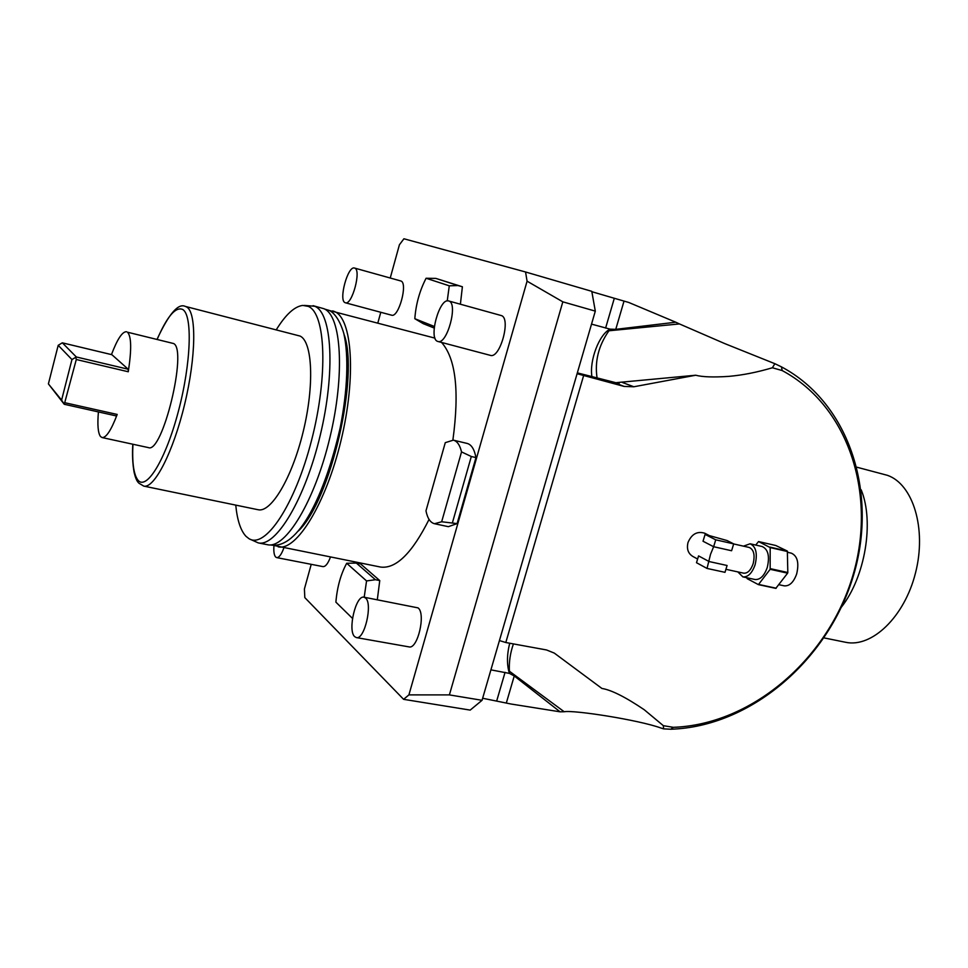 <?xml version="1.0" encoding="UTF-8"?>
<svg xmlns="http://www.w3.org/2000/svg" width="968" height="968" viewBox="0 0 968 968"><rect width="100%" height="100%" fill="white"/><g stroke="black" fill="none" stroke-linecap="round" stroke-linejoin="round"><path stroke-width="1.45" d="M562.819 301.834L595.308 311.127L591.787 291.332L525.551 271.984L527.076 281.18L562.819 301.834L449.394 694.903L408.907 694.879L403.608 699.332L470.194 710.101L482.052 700.3L595.308 311.127M527.076 281.18L408.907 694.879M449.394 694.903L482.052 700.3M499.44 640.55L577.085 373.721L624.178 386.438L633.846 386.764L695.69 375.233C702.465 377.012 713.525 377.399 728.868 376.37C742.565 375.173 757.073 372.305 772.379 367.767L782.192 370.562L781.43 366.848L774.872 363.702L772.379 367.767M577.339 372.874L619.157 383.546L616.701 382.614L695.69 375.233M591.521 324.123L610.094 329.144C599.204 334.214 589.197 360.689 591.944 376.77M591.884 291.719L614.317 298.277L605.605 328.091M624.021 301.096L615.757 329.35L675.773 322.211L628.728 302.452L614.317 298.277M525.551 271.984L403.922 238.769L399.409 244.783L390.237 278.022M380.787 312.289L377.859 322.889M311.224 564.332L304.412 588.967L304.811 597.607L403.608 699.332M441.553 342.43C455.771 358.426 459.546 390.963 452.891 440.053M429.054 519.417C412.102 553.248 395.912 569.124 380.484 567.042L274.9 545.674M435.007 338.147L329.289 310.486M489.929 355.22L490.328 355.353C500.081 359.116 511.382 317.879 501.218 315.544L500.831 315.435M356.357 637.585L409.016 646.89C417.692 649.552 426.065 613.422 418.043 607.88L364.016 597.196C355.897 594.703 347.427 630.543 354.675 636.654L356.357 637.585C364.5 640.175 372.995 603.5 365.529 597.994L364.016 597.196M391.314 315.108L391.556 315.181C398.719 318.097 408.29 282.583 400.764 280.962L400.522 280.901M283.854 547.948C281.458 554.495 279.074 557.713 276.691 557.604L322.973 566.619C325.514 566.752 327.995 563.594 330.427 557.157M435.818 278.397L458.046 285.548L449.273 285.814L426.089 278.252L435.818 278.397L462.389 286.77L460.393 304.218M434.523 523.724C430.385 522.684 427.529 518.4 425.968 510.874L445.28 442.654L453.363 440.15L467.133 443.429C471.464 444.59 474.405 449.309 475.954 457.598L457.102 523.603L448.365 526.677L434.523 523.724L441.662 521.764L457.102 523.603M356.345 563.061L375.415 579.723L366.557 580.933L346.701 563.279L356.345 563.061L360.568 563.896L379.759 580.57L377.314 599.7M509.7 643.236C506.833 654.84 506.748 664.895 509.422 673.401L490.909 669.856M499.464 640.574L505.804 642.522L546.545 649.964L554.277 653.085L601.914 688.454C611.328 689.954 625.425 697.033 644.192 709.701L663.346 725.673L663.6 728.868L670.812 729.231L673.244 727.319C750.974 724.633 826.188 660.575 851.755 579.106C877.673 497.794 850.182 406.983 782.192 370.562M505.804 642.522L583.607 375.632M673.244 727.319L663.346 725.673M697.625 559.032L692.991 556.539C688.139 553.623 686.481 548.929 688.018 542.479C691.624 534.082 697.154 530.984 704.607 533.174L705.091 533.416M670.812 729.231C749.897 726.702 826.466 661.64 852.457 578.816C878.823 496.148 850.763 403.753 781.43 366.848M597.099 378.149C594.57 361.415 598.514 345.624 608.933 330.778L679.439 323.929L724.596 343.531L774.872 363.702M615.757 329.35L610.094 329.144M609.985 329.507L608.933 330.778M675.773 322.211L679.439 323.929M663.6 728.868L660.829 727.984C638.614 719.902 573.588 709.834 564.187 711.746L560.097 711.819L514.25 675.954L509.422 673.401M482.645 698.255L510.995 704.014L560.097 711.819M509.531 673.05L509.398 671.211C508.902 662.027 510.245 652.928 513.427 643.914M564.187 711.746L509.398 671.211M841.446 607.093C865.247 576.831 874.37 521.909 861.193 489.832M824.034 637.9L845.487 642.256C871.708 648.1 904.535 617.015 915.534 572.814C926.836 528.697 913.03 484.169 887.462 475.336L857.043 467.254M707.027 568.434L724.996 572.33L727.089 565.494L709.12 561.549L698.569 555.91L696.5 562.711L707.027 568.434L710.524 554.325L713.634 546.714L703.022 541.245L705.091 534.421L727.029 540.531L733.696 543.883L731.59 550.744L713.634 546.714L715.727 539.817L705.091 534.421M725.915 569.305L743.63 573.165C747.611 573.479 750.781 570.346 753.14 563.763C755.149 555.039 753.854 549.606 749.256 547.464L733.671 543.943M737.81 571.894L742.867 576.88C747.986 577.279 752.063 573.237 755.1 564.767C757.69 553.539 756.032 546.545 750.103 543.786L743.46 546.158M742.867 576.88L754.98 579.505C760.146 579.917 764.236 575.899 767.273 567.466C769.862 556.273 768.168 549.304 762.191 546.533L750.103 543.786M755.718 545.057L758.549 541.56L775.791 545.504L787.347 551.07L787.819 572.524L787.613 573.165L770.153 569.305L758.404 584.624L747.151 578.646L746.957 577.763M758.549 541.56L770.177 547.573L770.153 569.305M787.613 573.165L775.804 588.375L758.404 584.624M776.203 588.217L758.803 584.466M787.819 572.524L770.346 568.664M787.565 551.542L770.177 547.573M787.347 551.07L769.971 547.114M778.877 584.684L784.225 585.846C789.477 586.281 793.627 582.325 796.664 573.976C799.229 562.892 797.463 555.959 791.364 553.176L787.565 552.304M733.696 543.883L715.727 539.817M332.677 310.885L334.468 311.514C352.279 318.339 356.357 377 341.063 440.307C325.974 503.675 296.45 551.373 278.167 546.823M343.955 334.057C359.588 375.56 330.669 500.565 298.41 530.948M313.039 305.67L323.881 308.707C341.414 315.459 345.189 374.217 329.858 437.73C314.733 501.303 285.451 549.207 267.458 544.706L258.226 542.891C275.965 547.331 305.029 499.246 320.19 435.503C335.557 371.821 332.036 312.966 314.769 306.275L304.339 305.404M250.204 539.273L258.226 542.891M235.744 505.114C237.221 520.131 240.621 530.512 245.945 536.272L248.885 538.607C265.135 549.413 294.974 505.199 311.551 440.331C328.334 375.572 325.72 313.087 308.211 306.36L302.766 305.416C294.49 306.457 285.669 314.564 276.291 329.749M185.275 306.396L300.153 336.09C312.543 341.885 314.479 385.506 303.202 431.643C292.082 477.829 271.076 512.979 258.129 509.737L143.748 486.105C154.239 488.876 173.236 452.044 184.634 404.321C196.153 356.647 196.625 312.228 186.679 307.001L185.275 306.396C178.233 302.996 168.843 313.934 157.094 339.236M116.22 415.913L64.239 404.273L116.22 415.913L117.201 414.437C111.211 430.179 106.177 437.887 102.088 437.56L148.406 447.603C162.418 454.125 187.756 349.871 173.635 343.543L127.51 332.206C131.43 336.404 131.684 349.593 128.272 371.76L128.212 369.231L111.901 354.711L62.291 342.829L58.201 345.31L71.947 359.551L76.327 356.974L128.212 369.231M64.287 404.309L76.29 359.515L75.915 357.676M102.088 437.56L100.527 436.544C97.998 433.095 97.296 424.891 98.421 411.932M111.465 354.578C117.334 339.102 122.355 331.479 126.542 331.734M64.094 403.946L61.601 400.099L71.947 359.551M64.239 404.273L48.4 383.897L58.201 345.31M61.601 400.099L48.4 383.897M62.375 342.866L76.327 356.974M448.837 301.012L448.656 300.963C439.508 297.478 428.231 338.485 437.524 341.341L437.911 341.474C447.059 345.092 458.421 303.19 448.837 301.012M354.627 268.088L354.518 268.051C347.814 265.365 338.292 300.721 345.165 302.694L345.394 302.778C352.086 305.586 361.693 269.564 354.627 268.088M273.944 545.637C273.521 551.409 274.089 555.208 275.65 557.024L276.691 557.604M458.046 285.548L462.389 286.77M449.273 285.814L447.24 300.915M434.209 328.043L423.185 323.639L414.824 318.714C415.877 304.291 419.628 290.799 426.089 278.252M434.378 326.482L414.824 318.714M453.363 440.15C457.162 441.142 459.885 445.05 461.53 451.911L471.319 456.509L475.954 457.598M471.319 456.509L452.467 522.599M461.53 451.911L441.662 521.764M375.415 579.723L379.759 580.57M366.557 580.933L364.198 597.232M346.701 563.279C340.784 574.121 337.179 587.068 335.884 602.144L352.485 618.395M624.178 386.438L614.607 382.808M633.846 386.764L622.472 382.505M506.409 702.744L514.25 675.954M496.802 700.602L505.066 672.324M132.931 444.251C132.023 462.547 133.669 474.477 137.867 480.031C146.337 491.091 165.685 459.752 178.366 411.388C191.192 363.133 192.729 314.721 182.577 309.421C175.547 306.541 167.089 316.488 157.203 339.272M76.29 359.515L128.272 371.76M117.201 414.437L65.231 402.809M708.661 535.231L704.607 533.174M324.764 309.131L328.842 310.292C332.593 311.684 339.175 317.746 343.785 333.355C348.891 355.764 347.56 390.709 340.143 427.953C325.006 494.2 298.495 550.26 270.229 544.911M138.775 483.117L143.748 486.105M132.822 444.227C132.156 454.416 132.604 463.841 134.153 472.529C135.363 477.575 136.718 480.878 138.218 482.451M111.84 354.675L62.303 342.829M501.025 315.483L448.656 300.963M490.328 355.353L437.911 341.474M400.643 280.926L354.518 268.051M391.556 315.181L345.394 302.778"/></g></svg>
